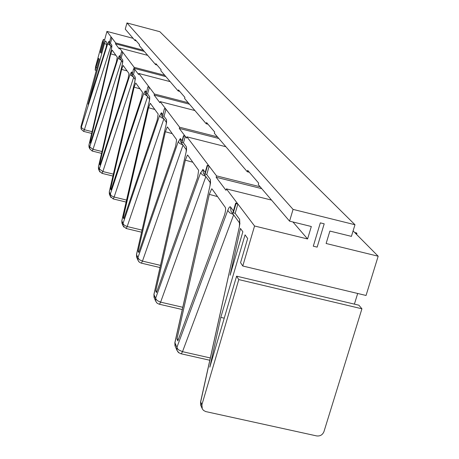 <?xml version="1.0" encoding="UTF-8"?>
<svg xmlns="http://www.w3.org/2000/svg" width="459" height="459" viewBox="0 0 459 459"><rect width="100%" height="100%" fill="white"/><g stroke="black" fill="none" stroke-linecap="round" stroke-linejoin="round"><path stroke-width="0.69" d="M120.04 57.633L121.48 51.787L120.04 57.633L121.176 57.932L122.742 52.251L134.177 67.324L133.908 68.293L165.883 76.624M121.48 51.787L122.616 52.085L119.472 47.943L119.231 48.838L115.45 43.834L144.315 51.425M121.606 51.953L122.742 52.251M146.249 93.544L147.907 86.803L146.249 93.544L147.557 93.883L149.376 87.359L154.419 94.009L154.121 95.076L159.881 102.713L160.191 101.617L165.808 109.018L164.397 108.657L162.612 115.961L164.024 116.322L166.003 109.276L179.624 127.229L179.285 128.422L218.823 138.486M147.907 86.803L149.209 87.141L138.853 73.492L138.578 74.484L134.843 69.527L133.431 74.628L132.215 74.312L133.483 69.022L132.215 74.312M148.068 87.021L149.376 87.359M164.397 108.657L162.612 115.961M164.592 108.915L166.003 109.276M181.925 142.428L183.457 142.812L185.287 136.38L183.755 135.99L181.925 142.428L181.695 142.112L183.52 135.68L183.755 135.99M205.07 174.145L207.485 165.751L207.204 165.378L204.794 173.766L205.07 174.145L206.751 174.563L209.166 166.169L216.533 175.883L216.137 177.26L225.983 190.313L226.402 188.884L237.544 203.566L235.685 203.113L236.029 203.566L233.315 212.85L235.174 213.303L237.888 204.025L254.561 226L242.777 266.008L366.047 295.47L378.176 256.22L326.119 243.494L329.883 231.072L351.422 236.374L354.979 224.738L293.072 209.396L289.566 221.146L311.328 226.505L307.582 238.961L254.561 226M207.204 165.378L208.885 165.797L186.916 136.845L186.566 138.079L185.287 136.38M207.485 165.751L209.166 166.169M235.685 203.113L232.977 212.379L233.315 212.85M236.029 203.566L237.888 204.025M378.176 256.22L355.117 232.948L356.918 233.396L356.436 232.908L354.635 232.466L353.091 230.906M356.918 233.396L356.597 234.446M109.385 43.026L110.734 37.546L109.385 43.026L110.453 43.307L111.91 37.971L115.691 42.957L115.45 43.834M110.734 37.546L111.795 37.827L106.93 31.413L101.014 53.106L100.378 52.148L101.215 52.366M110.843 37.69L111.91 37.971M133.11 38.332L106.93 31.413M136.312 40.908L135.026 40.57L125.261 29.164L126.971 22.95L159.83 31.694L354.979 224.738M81.18 128.996L80.933 126.741L99.328 59.291L98.696 58.304L95.139 70.141L95.61 66.572L102.3 42.039L103.436 39.388L102.896 42.899L100.378 52.148M126.971 22.95L293.072 209.396M242.777 266.008L240.562 262.68L247.676 238.502L245.06 234.859L220.808 317.387L209.815 367.171L236.597 276.163L238.772 279.588L201.903 404.74L200.675 401.912L239.397 226.58L239.621 219.368L235.174 213.303M242.863 231.801L230.114 275.239L240.441 228.444L242.863 231.801M220.808 317.387L224.233 318.179M354.4 304.139L357.687 293.467M236.597 276.163L358.875 305.201L361.927 308.792L238.772 279.588M361.927 308.792L323.962 431.603C322.585 434.891 320.135 436.331 316.612 435.912L205.643 411.557L203.503 410.392L202.27 408.82L201.903 404.74M225.874 146.725L186.916 136.845M260.144 186.767L216.533 175.883M292.928 221.972L307.582 238.961M271.55 200.095L226.402 188.884M217.428 136.851L179.624 127.229M194.914 110.544L160.191 101.617M188.224 102.73L154.419 94.009M170.174 81.639L138.853 73.492M147.678 55.355L119.472 47.943M164.747 75.293L134.177 67.324M143.288 50.22L115.691 42.957M135.026 40.57L135.267 39.698L139.484 44.603L139.238 45.493L155.618 64.633L155.888 63.663L161.109 69.728L160.828 70.72L178.161 90.974L178.465 89.907L184.897 97.383L184.587 98.478L206.217 123.758L206.561 122.559L214.692 132.008L214.336 133.242L247.286 171.741L247.688 170.364L258.675 183.135L258.256 184.564L289.566 221.146M249.312 172.251L247.286 171.741M207.973 124.205L206.217 123.758M179.733 91.381L178.161 90.974M157.041 65.006L155.618 64.633M134.843 69.527L133.626 69.211M133.908 68.293L134.699 69.338L133.483 69.022M179.285 128.422L185.057 136.071L183.52 135.68M261.745 188.638L216.137 177.26M189.481 104.193L154.121 95.076M176.973 338.949L209.31 194.375L211.622 188.873L212.047 188.959L225.352 207.462C225.891 209.063 225.53 211.806 224.262 215.69L177.834 340.894L176.973 338.949L178.436 339.264M187.72 155.142L198.632 170.312L197.582 177.656L156.462 292.578L155.756 290.977L156.944 291.236M167.506 127.04L176.617 139.708L175.613 146.341L138.738 252.502L138.142 251.165L139.123 251.383M123.293 217.595L148.532 107.733L150.288 103.269L158.166 114.056L157.207 120.097L123.798 218.731L123.293 217.595L124.119 217.778M110.602 188.901L134.12 87.181L135.732 82.993L142.479 92.248L141.561 97.796L111.038 189.877L110.602 188.901L111.307 189.062M99.632 164.098L121.641 69.401L123.132 65.448L128.973 73.474L128.101 78.609L100.005 164.947L99.632 164.098L100.24 164.236M112.197 50.151L117.234 57.151L116.397 61.919L90.383 143.185L90.05 142.439L90.584 142.565M187.427 155.067L185.321 160.18L155.756 290.977M167.294 126.977L165.378 131.744L138.142 251.165M105.599 40.977L106.924 42.825L106.127 47.277L88.088 104.204L104.44 43.657L106.849 44.339M112.122 50.123L110.739 53.858L90.05 142.439M105.53 40.949L104.44 43.657M313.29 246.19L320.33 222.862L324.197 223.814L317.152 247.131L313.29 246.19M111.83 46.881L111.858 45.229L110.453 43.307M109.506 42.027L108.955 41.27L109.248 43.708L111.744 47.151M110.774 45.808L107.727 43.714L108.955 41.27M107.727 43.714L81.272 127.522L80.933 126.741M110.912 46.003L84.376 129.731L81.272 127.522L81.329 129.34L80.991 128.56M91.668 133.42L83.618 131.4L81.329 129.34L83.618 131.4L84.376 129.731L92.075 131.664M96.183 67.525L97.021 67.737M102.896 42.899L103.734 43.117M122.765 61.948L122.782 60.112L121.176 57.932M120.172 56.555L119.478 55.614L119.788 58.207L122.679 62.189M121.4 60.433L118.141 58.173L119.478 55.614M118.141 58.173L89.712 146.926L88.926 145.268M121.549 60.634L93.034 149.301L89.712 146.926L89.769 148.854L89.006 147.092L88.948 145.17L111.405 49.021M92.104 150.977L89.769 148.854L92.219 151.04L93.034 149.301L101.99 151.533M89.207 147.551L88.908 145.228M111.858 45.229L111.445 48.872M122.323 64.203L122.782 60.112M92.133 151.022L101.565 153.369M201.071 406.037L200.606 401.826L239.397 226.58M239.787 223.085L239.621 219.368M233.413 210.899L230.521 206.957L230.957 211.146L231.829 212.345M231.743 212.23L239.764 223.263M233.413 214.525L229.592 212.735L227.762 210.417C228.915 207.468 229.833 206.315 230.521 206.957M227.762 210.417L176.922 347.331L174.931 342.753L209.929 185.987L174.85 342.735L175.298 346.488M233.642 214.846L182.51 351.669L178.689 349.901L177.581 348.811L176.922 347.331L176.979 350.366L174.988 345.765L174.85 342.741M178.935 352.896L176.979 350.366L178.333 352.414L180.903 353.74L181.322 353.809L182.51 351.669L210.297 357.957M210.549 182.917L210.354 179.475L210.044 185.815M210.354 179.475L206.751 174.563M205.179 172.423L202.97 169.405L203.377 173.204L204.14 174.259M204.094 174.191L210.411 182.883M205.638 176.319L202.62 174.999L200.669 172.968L202.97 169.405M200.6 172.693L155.595 298.327L153.96 294.558L185.97 152.681L153.891 294.558M205.85 176.612L160.616 302.148L157.162 300.57L155.595 298.327L155.658 301.098L154.017 297.312L153.96 294.558L154.304 297.977M156.909 303.003L155.658 301.098L157.121 303.187L159.112 304.179L159.48 304.254L160.616 302.148L182.785 307.289M186.555 149.846L186.434 146.874L186.079 152.526M186.434 146.874L183.457 142.812M182.045 140.89L180.324 138.538L180.708 142.015L181.391 142.961M181.362 142.921L186.434 149.898M182.802 144.901L179.681 143.46L178.316 141.906L180.324 138.538M178.258 141.665L137.918 257.694L136.547 254.544L166.043 124.968L136.484 254.556M182.998 145.17L142.468 261.114L139.318 259.679L137.918 257.694L137.975 260.247L136.604 257.08L136.547 254.544L136.868 257.688M138.888 261.762L137.975 260.247L139.289 262.152L141.068 263.076L141.401 263.15L142.468 261.114L160.489 265.377M166.588 122.335L166.525 119.736L166.135 124.825M166.525 119.736L164.024 116.322M162.738 114.572L161.379 112.725L161.74 115.926L162.366 116.787M162.348 116.764L166.485 122.45M163.691 118.611L161.178 117.527L159.606 115.903L161.379 112.725M159.554 115.691L123.023 223.464L121.853 220.785L149.238 101.617M163.874 118.864L127.183 226.545L124.286 225.237L123.023 223.464L123.081 225.822L121.916 223.131L121.853 220.785L122.163 223.699M123.798 227.085L123.081 225.822L126.185 228.507L127.183 226.545L142.06 230.12M149.72 99.087L149.691 96.786L149.284 101.422M149.691 96.786L147.557 93.883M146.381 92.276L145.302 90.807L145.641 93.779L146.22 94.577M146.203 94.554L149.623 99.253M147.465 96.292L143.673 93.63L145.302 90.807M143.673 93.63L110.298 194.226L109.299 191.925L134.814 81.564M147.637 96.522L114.136 197.031L111.457 195.832L110.298 194.226L110.355 196.423L109.357 194.111L109.299 191.925L109.586 194.639M110.946 197.508L110.355 196.423L113.207 198.919L114.136 197.031L126.569 200.067M135.273 79.177L135.267 77.135L134.854 81.386M135.267 77.135L133.431 74.628M132.341 73.147L131.481 71.977L131.808 74.748L135.181 79.39M133.517 77.101L130.012 74.662L131.481 71.977M130.012 74.662L99.305 168.964L98.438 166.967L122.364 64.036M133.678 77.319L102.868 171.546L99.305 168.964L99.362 171.023L98.496 169.01L98.438 166.967L98.708 169.503M99.867 171.97L99.362 171.023L101.996 173.353L102.868 171.546L113.373 174.133M180.708 353.694L209.792 360.246M159.066 304.168L182.28 309.538M141.114 263.087L159.996 267.545M125.978 228.462L141.584 232.208M113.052 198.885L126.11 202.063M101.881 173.324L112.925 176.049M209.31 194.375L217.543 196.601M185.321 160.18L192.814 162.228M165.378 131.744L172.257 133.644M148.532 107.733L154.89 109.5M134.12 87.181L140.024 88.839M121.641 69.401L127.16 70.956M110.739 53.858L115.915 55.321M95.139 70.141L96.287 70.439M103.424 39.376L104.669 39.703M111.394 48.964L88.914 145.199M111.405 48.918L111.835 46.841M122.318 64.082L122.771 61.908M201.954 408.085L200.726 405.24L200.589 401.877M239.305 226.597L239.931 223.39M209.958 185.843L210.549 182.889M185.998 152.56L186.561 149.818M166.066 124.871L166.594 122.301M121.801 220.802L149.204 101.554M149.227 101.468L149.726 99.046M109.253 191.948L134.791 81.501M134.803 81.432L135.279 79.137M98.398 166.99L122.306 64.14M211.622 188.873L212.069 188.993"/></g></svg>
